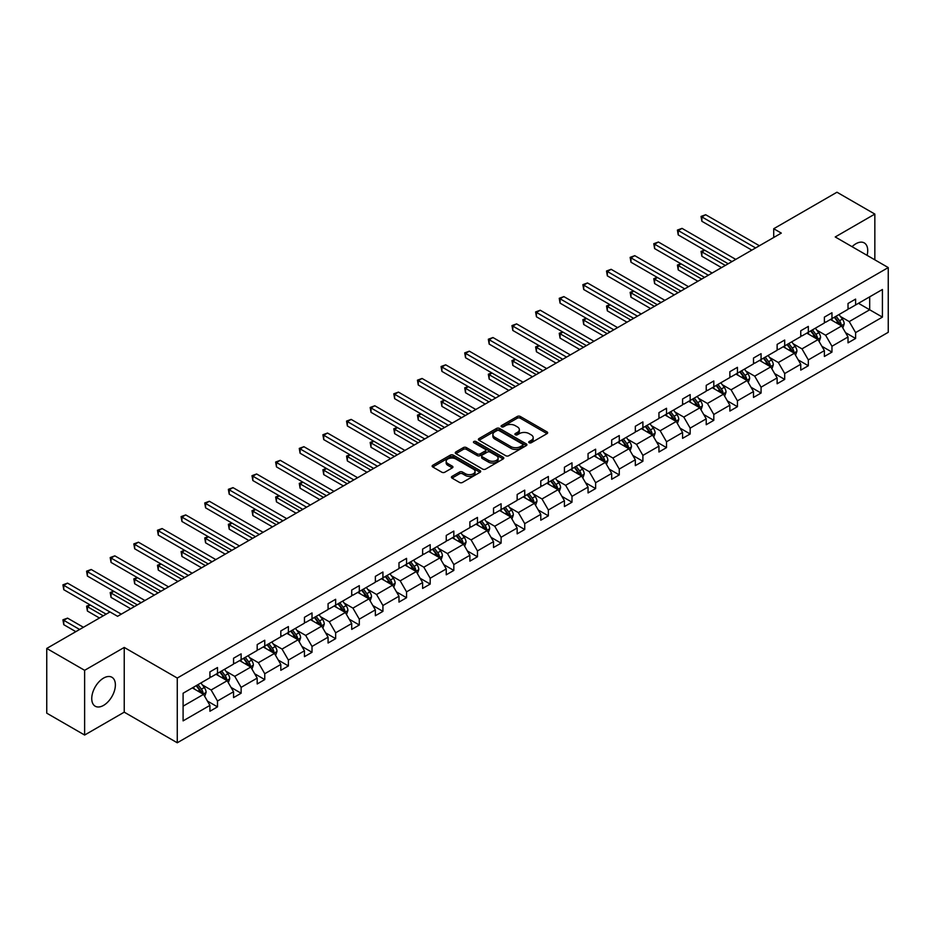 <?xml version="1.0" encoding="UTF-8"?>
<svg xmlns="http://www.w3.org/2000/svg" width="935" height="935" viewBox="0 0 935 935"><rect width="100%" height="100%" fill="white"/><g stroke="black" fill="none" stroke-linecap="round" stroke-linejoin="round"><path stroke-width="1.4" d="M529.163 442.746A1.473 0.853 0 0 0 531.244 442.746L547.045 433.63A2.104 1.216 0 0 0 547.665 432.765A2.104 1.216 0 0 0 547.045 431.912L520.281 416.461A2.104 1.216 0 0 0 517.3 416.461L501.511 425.577A1.473 0.853 0 0 0 501.078 426.185A1.473 0.853 0 0 0 501.511 426.781A1.473 0.853 0 0 0 503.591 426.781L505.636 425.6A6.732 3.88 0 0 1 515.15 425.6L517.382 426.886A6.732 3.88 0 0 1 519.346 429.632A6.732 3.88 0 0 1 517.382 432.379L515.337 433.559A1.473 0.853 0 0 0 514.904 434.167A1.473 0.853 0 0 0 515.337 434.763A1.473 0.853 0 0 0 517.417 434.763L519.463 433.583A6.732 3.88 0 0 1 528.976 433.583L531.209 434.868A6.732 3.88 0 0 1 533.184 437.615A6.732 3.88 0 0 1 531.209 440.362L529.163 441.554A1.473 0.853 0 0 0 528.731 442.15A1.473 0.853 0 0 0 529.163 442.746L529.163 441.554M103.563 705.387A16.713 9.654 120 0 0 114.479 690.661A16.713 9.654 120 0 0 111.919 677.267A16.713 9.654 120 0 0 103.563 678.097A16.713 9.654 120 0 0 92.647 692.823A16.713 9.654 120 0 0 95.206 706.217A16.713 9.654 120 0 0 103.563 705.387M867.084 255.348A16.713 9.654 120 0 0 864.256 242.913A16.713 9.654 120 0 0 855.911 243.743A16.713 9.654 120 0 0 852.077 246.688M452.026 476.382A2.104 1.216 0 0 0 451.406 477.247A2.104 1.216 0 0 0 452.026 478.101L459.529 482.437A2.104 1.216 0 0 0 462.509 482.437L480.052 472.304A2.104 1.216 0 0 0 480.672 471.45A2.104 1.216 0 0 0 480.052 470.585L453.288 455.135A2.104 1.216 0 0 0 450.308 455.135L432.765 465.268A2.104 1.216 0 0 0 432.145 466.121A2.104 1.216 0 0 0 432.765 466.986L441.834 472.222A2.104 1.216 0 0 0 444.815 472.222L452.318 467.886A2.104 1.216 0 0 0 452.937 467.021A2.104 1.216 0 0 0 452.318 466.168L447.818 463.573A5.622 3.249 0 0 1 446.17 461.271A5.622 3.249 0 0 1 449.653 458.267A5.622 3.249 0 0 1 455.777 458.98L473.402 469.148A5.622 3.249 0 0 1 475.05 471.45A5.622 3.249 0 0 1 471.579 474.442A5.622 3.249 0 0 1 465.443 473.741L462.509 472.046A2.104 1.216 0 0 0 459.529 472.046L452.026 476.382L452.026 478.101M124.238 647.441L84.629 670.313L46.75 648.446L46.75 713.171L84.629 735.039L124.238 712.166L177.264 742.776L177.264 678.05L124.238 647.441L124.238 712.166M874.844 259.837L874.844 214.08L835.224 236.964L888.25 267.574L177.264 678.05M874.844 214.08L836.965 192.224L773.712 228.736L773.712 237.478M46.75 648.446L110.003 611.934L117.576 616.305L781.298 233.107L773.712 228.736M505.777 455.731A2.104 1.216 0 0 0 508.757 455.731L526.3 445.609A2.104 1.216 0 0 0 526.919 444.744A2.104 1.216 0 0 0 526.3 443.891L499.535 428.429A2.104 1.216 0 0 0 496.555 428.429L479.012 438.562A2.104 1.216 0 0 0 478.393 439.427A2.104 1.216 0 0 0 479.012 440.28L505.777 455.731M474.466 443.073A1.473 0.853 0 0 1 475.962 443.272L475.962 441.53L503.182 457.238A2.104 1.216 0 0 1 503.79 458.092A2.104 1.216 0 0 1 503.182 458.956L485.627 469.089A2.104 1.216 0 0 1 482.659 469.089L455.894 453.627L455.894 451.921A2.104 1.216 0 0 0 455.275 452.774A2.104 1.216 0 0 0 455.894 453.627M455.894 451.921L463.398 447.584A2.104 1.216 0 0 1 466.378 447.584L477.224 453.849A2.104 1.216 0 0 0 480.204 453.849L485.183 450.974A2.104 1.216 0 0 0 485.803 450.109A2.104 1.216 0 0 0 485.183 449.256L473.881 442.734A1.473 0.853 0 0 1 473.449 442.126A1.473 0.853 0 0 1 474.361 441.343A1.473 0.853 0 0 1 475.962 441.53M84.629 670.313L84.629 735.039M183.096 693.232L209.919 677.746L209.919 671.891L217.493 667.52L217.493 673.375L233.551 664.107L233.551 658.24L241.125 653.869L241.125 659.736L257.183 650.456L257.183 644.601L264.757 640.23L264.757 646.085L280.816 636.817L280.816 630.95L288.389 626.579L288.389 632.446L304.448 623.166L304.448 617.31L312.021 612.939L312.021 618.795L328.08 609.526L328.08 603.659L335.653 599.288L335.653 605.155L351.712 595.875L351.712 590.02L359.297 585.649L359.297 591.504L375.356 582.236L375.356 576.369L382.929 571.998L382.929 577.865L398.988 568.585L398.988 562.73L406.561 558.359L406.561 564.214L422.62 554.946L422.62 549.079L430.193 544.708L430.193 550.575L446.252 541.295L446.252 535.439L453.826 531.068L453.826 536.924L469.884 527.656L469.884 521.8L477.458 517.417L477.458 523.284L493.516 514.005L493.516 508.149L501.09 503.778L501.09 509.633L517.149 500.365L517.149 494.51L524.734 490.127L524.734 495.994L540.792 486.726L540.792 480.859L548.366 476.488L548.366 482.343L564.424 473.075L564.424 467.219L571.998 462.837L571.998 468.704L588.057 459.436L588.057 453.568L595.63 449.197L595.63 455.053L611.689 445.785L611.689 439.929L619.262 435.558L619.262 441.413L635.321 432.145L635.321 426.278L642.894 421.907L642.894 427.762L658.953 418.494L658.953 412.639L666.526 408.268L666.526 414.123L682.585 404.855L682.585 398.988L690.17 394.617L690.17 400.484L706.229 391.204L706.229 385.349L713.802 380.977L713.802 386.833L729.861 377.565L729.861 371.698L737.435 367.326L737.435 373.194L753.493 363.914L753.493 358.058L761.067 353.687L761.067 359.543L777.125 350.274L777.125 344.407L784.699 340.036L784.699 345.903L800.757 336.623L800.757 330.768L808.331 326.397L808.331 332.252L824.389 322.984L824.389 317.117L831.963 312.746L831.963 318.613L848.022 309.333L848.022 303.478L855.607 299.106L855.607 304.962L882.418 289.488L882.418 317.117L855.607 332.603L855.607 338.47L848.022 342.841L848.022 336.974L831.963 346.254L831.963 352.109L824.389 356.48L824.389 350.625L808.331 359.893L808.331 365.749L800.757 370.131L800.757 364.264L784.699 373.544L784.699 379.4L777.125 383.771L777.125 377.915L761.067 387.183L761.067 393.039L753.493 397.422L753.493 391.555L737.435 400.823L737.435 406.69L729.861 411.061L729.861 405.206L713.802 414.474L713.802 420.329L706.229 424.712L706.229 418.845L690.17 428.113L690.17 433.98L682.585 438.351L682.585 432.496L666.526 441.764L666.526 447.62L658.953 452.002L658.953 446.135L642.894 455.403L642.894 461.271L635.321 465.642L635.321 459.786L619.262 469.054L619.262 474.91L611.689 479.281L611.689 473.426L595.63 482.694L595.63 488.561L588.057 492.932L588.057 487.077L571.998 496.345L571.998 502.2L564.424 506.571L564.424 500.716L548.366 509.984L548.366 515.851L540.792 520.222L540.792 514.355L524.734 523.635L524.734 529.49L517.149 533.862L517.149 528.006L501.09 537.274L501.09 543.142L493.516 547.513L493.516 541.645L477.458 550.925L477.458 556.781L469.884 561.152L469.884 555.297L453.826 564.565L453.826 570.432L446.252 574.803L446.252 568.936L430.193 578.216L430.193 584.071L422.62 588.442L422.62 582.587L406.561 591.855L406.561 597.722L398.988 602.093L398.988 596.226L382.929 605.506L382.929 611.361L375.356 615.733L375.356 609.877L359.297 619.145L359.297 625.001L351.712 629.384L351.712 623.516L335.653 632.796L335.653 638.652L328.08 643.023L328.08 637.167L312.021 646.436L312.021 652.291L304.448 656.674L304.448 650.807L288.389 660.075L288.389 665.942L280.816 670.313L280.816 664.458L264.757 673.726L264.757 679.581L257.183 683.964L257.183 678.097L241.125 687.365L241.125 693.232L233.551 697.603L233.551 691.748L217.493 701.016L217.493 706.872L209.919 711.254L209.919 705.387L183.096 720.873L183.096 693.232M177.264 742.776L888.25 332.299L888.25 267.574M215.973 674.252L227.182 680.727L211.123 689.995L202.357 684.934M211.123 689.995L217.493 701.016M227.182 680.727L233.551 691.748M209.919 676.344L211.123 677.045L217.493 673.375M239.605 660.601L250.814 667.076L234.755 676.344L225.99 671.283M234.755 676.344L241.125 687.365M250.814 667.076L257.183 678.097M233.551 662.705L234.755 663.406L241.125 659.736M263.238 646.962L274.458 653.436L258.399 662.705L249.622 657.644M258.399 662.705L264.757 673.726M274.458 653.436L280.816 664.458M257.183 649.065L258.399 649.755L264.757 646.085M286.87 633.311L298.09 639.785L282.031 649.065L273.254 643.993M282.031 649.065L288.389 660.075M298.09 639.785L304.448 650.807M280.816 635.414L282.031 636.116L288.389 632.446M310.514 619.671L321.722 626.146L305.663 635.414L296.898 630.354M305.663 635.414L312.021 646.436M321.722 626.146L328.08 637.167M304.448 621.775L305.663 622.465L312.021 618.795M334.146 606.02L345.354 612.495L329.295 621.775L320.53 616.703M329.295 621.775L335.653 632.796M345.354 612.495L351.712 623.516M328.08 608.124L329.295 608.825L335.653 605.155M357.778 592.381L368.986 598.856L352.927 608.124L344.162 603.063M352.927 608.124L359.297 619.145M368.986 598.856L375.356 609.877M351.712 594.485L352.927 595.174L359.297 591.504M381.41 578.742L392.618 585.205L376.56 594.485L367.794 589.412M376.56 594.485L382.929 605.506M392.618 585.205L398.988 596.226M375.356 580.834L376.56 581.535L382.929 577.865M405.042 565.091L416.25 571.566L400.192 580.834L391.426 575.773M400.192 580.834L406.561 591.855M416.25 571.566L422.62 582.587M398.988 567.194L400.192 567.896L406.561 564.214M428.674 551.451L439.894 557.914L423.835 567.194L415.058 562.134M423.835 567.194L430.193 578.216M439.894 557.914L446.252 568.936M422.62 553.543L423.835 554.245L430.193 550.575M452.306 537.8L463.526 544.275L447.468 553.543L438.69 548.483M447.468 553.543L453.826 564.565M463.526 544.275L469.884 555.297M446.252 539.904L447.468 540.605L453.826 536.924M475.95 524.161L487.158 530.624L471.1 539.904L462.334 534.843M471.1 539.904L477.458 550.925M487.158 530.624L493.516 541.645M469.884 526.253L471.1 526.954L477.458 523.284M499.582 510.51L510.791 516.985L494.732 526.253L485.966 521.192M494.732 526.253L501.09 537.274M510.791 516.985L517.149 528.006M493.516 512.614L494.732 513.315L501.09 509.633M523.214 496.871L534.423 503.334L518.364 512.614L509.598 507.553M518.364 512.614L524.734 523.635M534.423 503.334L540.792 514.355M517.149 498.963L518.364 499.664L524.734 495.994M546.846 483.22L558.055 489.695L541.996 498.963L533.231 493.902M541.996 498.963L548.366 509.984M558.055 489.695L564.424 500.716M540.792 485.323L541.996 486.025L548.366 482.343M570.479 469.58L581.687 476.055L565.628 485.323L556.863 480.263M565.628 485.323L571.998 496.345M581.687 476.055L588.057 487.077M564.424 471.672L565.628 472.374L571.998 468.704M594.111 455.929L605.331 462.404L589.272 471.672L580.495 466.612M589.272 471.672L595.63 482.694M605.331 462.404L611.689 473.426M588.057 458.033L589.272 458.734L595.63 455.053M617.754 442.29L628.963 448.765L612.904 458.033L604.127 452.972M612.904 458.033L619.262 469.054M628.963 448.765L635.321 459.786M611.689 444.382L612.904 445.083L619.262 441.413M641.387 428.639L652.595 435.114L636.536 444.382L627.771 439.321M636.536 444.382L642.894 455.403M652.595 435.114L658.953 446.135M635.321 430.743L636.536 431.444L642.894 427.762M665.019 415L676.227 421.475L660.168 430.743L651.403 425.682M660.168 430.743L666.526 441.764M676.227 421.475L682.585 432.496M658.953 417.092L660.168 417.793L666.526 414.123M688.651 401.349L699.859 407.824L683.801 417.092L675.035 412.031M683.801 417.092L690.17 428.113M699.859 407.824L706.229 418.845M682.585 403.452L683.801 404.154L690.17 400.484M712.283 387.709L723.491 394.184L707.433 403.452L698.667 398.392M707.433 403.452L713.802 414.474M723.491 394.184L729.861 405.206M706.229 389.801L707.433 390.503L713.802 386.833M735.915 374.058L747.123 380.533L731.065 389.813L722.299 384.741M731.065 389.813L737.435 400.823M747.123 380.533L753.493 391.555M729.861 376.162L731.065 376.863L737.435 373.194M759.547 360.419L770.767 366.894L754.709 376.162L745.931 371.101M754.709 376.162L761.067 387.183M770.767 366.894L777.125 377.915M753.493 362.523L754.709 363.212L761.067 359.543M783.191 346.768L794.399 353.243L778.341 362.523L769.563 357.45M778.341 362.523L784.699 373.544M794.399 353.243L800.757 364.264M777.125 348.872L778.341 349.573L784.699 345.903M806.823 333.129L818.031 339.604L801.973 348.872L793.207 343.811M801.973 348.872L808.331 359.893M818.031 339.604L824.389 350.625M800.757 335.233L801.973 335.922L808.331 332.252M830.455 319.49L841.664 325.953L825.605 335.233L816.839 330.16M825.605 335.233L831.963 346.254M841.664 325.953L848.022 336.974M824.389 321.582L825.605 322.283L831.963 318.613M858.482 303.302L869.69 309.777L849.237 321.582L840.471 316.521M849.237 321.582L855.607 332.603M882.418 317.117L869.69 309.777L869.69 296.827L882.418 289.488M848.022 307.942L849.237 308.643L855.607 304.962M183.096 706.17L203.549 694.366L192.341 687.891M203.549 694.366L209.919 705.387M845.532 332.65L855.607 338.47M821.888 346.289L831.963 352.109M798.256 359.94L808.331 365.749M774.624 373.579L784.699 379.4M750.992 387.23L761.067 393.039M727.36 400.87L737.435 406.69M703.728 414.521L713.802 420.329M680.096 428.16L690.17 433.98M656.452 441.811L666.526 447.62M632.82 455.45L642.894 461.271M609.188 469.101L619.262 474.91M585.555 482.74L595.63 488.561M561.923 496.392L571.998 502.2M538.291 510.031L548.366 515.851M514.659 523.682L524.734 529.49M491.015 537.321L501.09 543.142M467.383 550.96L477.458 556.781M443.751 564.611L453.826 570.432M420.119 578.251L430.193 584.071M396.487 591.902L406.561 597.722M372.855 605.541L382.929 611.361M349.223 619.192L359.297 625.001M325.579 632.831L335.653 638.652M301.947 646.482L312.021 652.291M278.314 660.122L288.389 665.942M254.682 673.773L264.757 679.581M231.05 687.412L241.125 693.232M207.418 701.063L217.493 706.872M529.748 442.956L531.209 442.115A6.732 3.88 0 0 0 533.184 439.368L533.184 437.615M519.346 429.632L519.346 431.386A6.732 3.88 0 0 1 517.382 434.132L515.921 434.974M547.022 433.641L520.281 418.202A2.104 1.216 0 0 0 517.3 418.202L502.095 426.991M526.276 445.621L499.535 430.182A2.104 1.216 0 0 0 496.555 430.182L479.047 440.303M522.583 445.352A1.473 0.853 0 0 0 523.016 444.744A1.473 0.853 0 0 0 522.583 444.148L499.091 430.579A1.473 0.853 0 0 0 497.011 430.579L494.849 431.83A6.732 3.88 0 0 0 492.885 434.576A6.732 3.88 0 0 0 494.849 437.323L510.907 446.591A6.732 3.88 0 0 0 520.433 446.591L522.583 445.352L522.583 447.094A1.473 0.853 0 0 0 523.016 446.498L523.016 444.744M492.885 434.576L492.885 436.318A6.732 3.88 0 0 0 494.849 439.064L494.849 437.323M522.583 447.094L520.433 448.344A6.732 3.88 0 0 1 510.907 448.344L494.849 439.064M455.918 453.65L463.398 449.326L463.398 447.584M485.803 450.109L485.803 451.862A2.104 1.216 0 0 1 485.183 452.715L480.204 455.59A2.104 1.216 0 0 1 477.224 455.59L466.378 449.326A2.104 1.216 0 0 0 463.398 449.326M475.962 443.272L503.147 458.968M488.491 460.347A5.622 3.249 0 0 0 494.627 461.048A5.622 3.249 0 0 0 498.098 458.057A5.622 3.249 0 0 0 496.45 455.754L490.244 452.178A2.104 1.216 0 0 0 487.264 452.178L482.285 455.053A2.104 1.216 0 0 0 481.665 455.906A2.104 1.216 0 0 0 482.285 456.771L488.491 460.347L488.491 462.1A5.622 3.249 0 0 0 494.627 462.802A5.622 3.249 0 0 0 498.098 459.798L498.098 458.057M481.665 455.906L481.665 457.659A2.104 1.216 0 0 0 482.285 458.512L482.285 456.771M488.491 462.1L482.285 458.512M475.05 471.45L475.05 473.192A5.622 3.249 0 0 1 471.579 476.195A5.622 3.249 0 0 1 465.443 475.494L462.509 473.8A2.104 1.216 0 0 0 459.529 473.8L452.049 478.112M446.17 461.271L446.17 463.024A5.622 3.249 0 0 0 447.818 465.314L447.818 463.573M452.318 466.168L452.318 467.886L447.818 465.314M480.029 472.327L453.288 456.888A2.104 1.216 0 0 0 450.308 456.888L432.788 466.997L432.765 465.268M842.821 327.951L844.212 323.931A5.68 3.272 -120 0 0 842.4 319.092L838.999 314.557M832.898 320.892L831.425 318.928M704.756 250.241L701.881 251.901L701.881 256.272L721.528 267.62M840.822 325.474L841.138 324.164A5.68 3.272 -120 0 0 839.513 320.752L836.112 316.217M834.698 317.035L838.438 322.037A2.887 1.671 60 0 1 838.964 322.914L841.138 324.164M834.301 317.269L837.702 321.804A5.68 3.272 60 0 1 839.116 324.48M701.881 256.272L701.04 251.422L725.315 265.435M701.04 251.422L704.417 250.042M755.609 247.939L701.881 216.908L705.668 214.723L759.395 245.753M751.822 250.124L701.881 221.279L701.881 216.908L701.04 216.429L705.668 214.723M701.881 221.279L701.04 216.429M819.177 341.591L820.579 337.57A5.68 3.272 -120 0 0 818.768 332.731L815.367 328.197M809.266 334.543L807.782 332.568M681.124 263.88L678.237 265.54L678.237 269.911L697.896 281.26M817.19 339.113L817.506 337.815A5.68 3.272 -120 0 0 815.881 334.403L812.48 329.856M811.066 330.674L814.806 335.677A2.887 1.671 60 0 1 815.332 336.553L817.506 337.815M810.668 330.908L814.069 335.443A5.68 3.272 60 0 1 815.484 338.131M678.237 269.911L677.408 265.061L701.682 279.074M677.408 265.061L680.785 263.693M795.545 355.242L796.936 351.221A5.68 3.272 -120 0 0 795.124 346.382L791.723 341.836M785.622 348.182L784.149 346.219M657.492 277.531L654.605 279.191L654.605 283.562L674.252 294.911M793.558 352.764L793.873 351.455A5.68 3.272 -120 0 0 792.249 348.042L788.848 343.507M787.422 344.325L791.174 349.316A2.887 1.671 60 0 1 791.7 350.204L793.873 351.455M787.036 344.548L790.437 349.094A5.68 3.272 60 0 1 791.851 351.77M654.605 283.562L653.775 278.712L678.05 292.713M653.775 278.712L657.153 277.333M731.976 261.578L678.237 230.559L682.024 228.374L735.763 259.392M728.19 263.764L678.237 234.93L678.237 230.559L677.408 230.08L682.024 228.374M678.237 234.93L677.408 230.08M708.344 275.229L654.605 244.199L658.392 242.013L712.131 273.043M704.558 277.415L654.605 248.57L654.605 244.199L653.775 243.719L658.392 242.013M654.605 248.57L653.775 243.719M771.913 368.881L773.303 364.86A5.68 3.272 -120 0 0 771.492 360.022L768.091 355.487M761.99 361.833L760.517 359.858M633.848 291.171L630.973 292.83L630.973 297.201L650.62 308.55M769.926 366.403L770.241 365.106A5.68 3.272 -120 0 0 768.617 361.693L765.216 357.147M763.79 357.965L767.542 362.967A2.887 1.671 60 0 1 768.067 363.844L770.241 365.106M763.392 358.199L766.793 362.733A5.68 3.272 60 0 1 768.219 365.421M630.973 297.201L630.143 292.351L654.406 306.364M630.143 292.351L633.521 290.984M684.712 288.868L630.973 257.85L634.76 255.664L688.499 286.683M680.925 291.054L630.973 262.221L630.973 257.85L630.143 257.359L634.76 255.664M630.973 262.221L630.143 257.359M748.28 382.532L749.671 378.511A5.68 3.272 -120 0 0 747.86 373.673L744.459 369.126M738.358 375.473L736.885 373.509M610.216 304.81L607.341 306.481L607.341 310.852L626.988 322.201M746.294 380.054L746.609 378.745A5.68 3.272 -120 0 0 744.985 375.332L741.584 370.798M740.158 371.616L743.898 376.606A2.887 1.671 60 0 1 744.424 377.495L746.609 378.745M739.76 371.838L743.161 376.384A5.68 3.272 60 0 1 744.576 379.061M607.341 310.852L606.511 306.002L630.774 320.004M606.511 306.002L609.889 304.623M661.08 302.519L607.341 271.489L611.128 269.303L664.867 300.334M657.293 304.705L607.341 275.86L607.341 271.489L606.511 271.01L611.128 269.303M607.341 275.86L606.511 271.01M724.648 396.171L726.039 392.151A5.68 3.272 -120 0 0 724.228 387.312L720.827 382.777M714.726 389.124L713.253 387.148M586.584 318.461L583.709 320.121L583.709 324.492L603.356 335.84M722.662 393.693L722.977 392.396A5.68 3.272 -120 0 0 721.353 388.983L717.951 384.437M716.526 385.255L720.266 390.257A2.887 1.671 60 0 1 720.792 391.134L722.977 392.396M716.128 385.489L719.529 390.024A5.68 3.272 60 0 1 720.943 392.712M583.709 324.492L582.879 319.641L607.142 333.655M582.879 319.641L586.257 318.274M637.448 316.159L583.709 285.14L587.496 282.954L641.235 313.973M633.661 318.344L583.709 289.511L583.709 285.14L582.879 284.649L587.496 282.954M583.709 289.511L582.879 284.649M701.016 409.822L702.407 405.802A5.68 3.272 -120 0 0 700.596 400.963L697.194 396.417M691.094 402.763L689.621 400.799M562.952 332.1L560.077 333.772L560.077 338.143L579.723 349.48M699.018 407.344L699.345 406.035A5.68 3.272 -120 0 0 697.72 402.623L694.319 398.088M692.893 398.906L696.633 403.897A2.887 1.671 60 0 1 697.159 404.785L699.345 406.035M692.496 399.128L695.897 403.675A5.68 3.272 60 0 1 697.311 406.351M560.077 338.143L559.235 333.281L583.51 347.294M559.235 333.281L562.625 331.913M613.804 329.81L560.077 298.779L563.863 296.594L617.603 327.612M610.017 331.995L560.077 303.15L560.077 298.779L559.235 298.3L563.863 296.594M560.077 303.15L559.235 298.3M677.384 423.462L678.775 419.441A5.68 3.272 -120 0 0 676.963 414.602L673.562 410.068M667.461 416.402L665.989 414.439M539.32 345.751L536.445 347.411L536.445 351.782L556.091 363.131M675.386 420.984L675.701 419.686A5.68 3.272 -120 0 0 674.077 416.274L670.676 411.727M669.261 412.545L673.001 417.548A2.887 1.671 60 0 1 673.527 418.424L675.701 419.686M668.864 412.779L672.265 417.314A5.68 3.272 60 0 1 673.679 420.002M536.445 351.782L535.603 346.932L559.878 360.945M535.603 346.932L538.981 345.553M590.172 343.449L536.445 312.43L540.231 310.233L593.959 341.263M586.385 345.634L536.445 316.801L536.445 312.43L535.603 311.939L540.231 310.233M536.445 316.801L535.603 311.939M653.74 437.113L655.143 433.08A5.68 3.272 -120 0 0 653.331 428.253L649.93 423.707M643.829 430.053L642.345 428.09M515.688 359.391L512.801 361.062L512.801 365.433L532.459 376.77M651.753 434.635L652.069 433.326A5.68 3.272 -120 0 0 650.444 429.913L647.043 425.378M645.629 426.196L649.369 431.187A2.887 1.671 60 0 1 649.895 432.075L652.069 433.326M645.232 426.418L648.633 430.965A5.68 3.272 60 0 1 650.047 433.641M512.801 365.433L511.971 360.571L536.246 374.584M511.971 360.571L515.349 359.204M566.54 357.1L512.801 326.07L516.587 323.884L570.327 354.903M562.753 359.285L512.801 330.441L512.801 326.07L511.971 325.59L516.587 323.884M512.801 330.441L511.971 325.59M630.108 450.752L631.499 446.731A5.68 3.272 -120 0 0 629.687 441.893L626.286 437.358M620.185 443.693L618.713 441.729M492.055 373.042L489.169 374.701L489.169 379.072L508.815 390.421M628.121 448.274L628.437 446.977A5.68 3.272 -120 0 0 626.812 443.552L623.411 439.018M621.985 439.836L625.737 444.838A2.887 1.671 60 0 1 626.263 445.714L628.437 446.977M621.6 440.069L625.001 444.604A5.68 3.272 60 0 1 626.415 447.292M489.169 379.072L488.339 374.222L512.614 388.235M488.339 374.222L491.716 372.843M606.476 464.403L607.867 460.371A5.68 3.272 -120 0 0 606.055 455.544L602.654 450.997M596.553 457.344L595.081 455.368M468.412 386.681L465.536 388.352L465.536 392.723L485.183 404.06M604.489 461.925L604.805 460.616A5.68 3.272 -120 0 0 603.18 457.203L599.779 452.657M598.353 453.487L602.105 458.477A2.887 1.671 60 0 1 602.631 459.354L604.805 460.616M597.956 453.709L601.357 458.255A5.68 3.272 60 0 1 602.783 460.932M465.536 392.723L464.707 387.861L488.97 401.875M464.707 387.861L468.084 386.494M582.844 478.042L584.235 474.022A5.68 3.272 -120 0 0 582.423 469.183L579.022 464.648M572.921 470.983L571.449 469.019M444.779 400.332L441.904 401.992L441.904 406.363L461.551 417.711M580.857 475.564L581.173 474.267A5.68 3.272 -120 0 0 579.548 470.843L576.147 466.308M574.721 467.126L578.461 472.128A2.887 1.671 60 0 1 578.987 473.005L581.173 474.267M574.324 467.36L577.725 471.894A5.68 3.272 60 0 1 579.139 474.583M441.904 406.363L441.075 401.512L465.338 415.526M441.075 401.512L444.452 400.133M559.212 491.693L560.603 487.661A5.68 3.272 -120 0 0 558.791 482.834L555.39 478.288M549.289 484.634L547.817 482.659M421.147 413.971L418.272 415.631L418.272 420.014L437.919 431.351M557.225 489.215L557.54 487.906A5.68 3.272 -120 0 0 555.916 484.494L552.515 479.947M551.089 480.777L554.829 485.768A2.887 1.671 60 0 1 555.355 486.644L557.54 487.906M550.692 480.999L554.093 485.546A5.68 3.272 60 0 1 555.507 488.222M418.272 420.014L417.442 415.152L441.706 429.165M417.442 415.152L420.82 413.784M535.58 505.332L536.971 501.312A5.68 3.272 -120 0 0 535.159 496.473L531.758 491.939M525.657 498.273L524.184 496.31M397.515 427.622L394.64 429.282L394.64 433.653L414.287 445.002M533.581 502.855L533.908 501.557A5.68 3.272 -120 0 0 532.284 498.133L528.883 493.598M527.457 494.416L531.197 499.419A2.887 1.671 60 0 1 531.723 500.295L533.908 501.557M527.059 494.65L530.461 499.185A5.68 3.272 60 0 1 531.875 501.873M394.64 433.653L393.799 428.803L418.074 442.816M393.799 428.803L397.188 427.424M511.948 518.983L513.338 514.951A5.68 3.272 -120 0 0 511.527 510.124L508.126 505.578M502.025 511.924L500.552 509.949M373.883 441.262L371.008 442.921L371.008 447.304L390.655 458.641M509.949 516.506L510.265 515.197A5.68 3.272 -120 0 0 508.64 511.784L505.239 507.237M503.825 508.067L507.565 513.058A2.887 1.671 60 0 1 508.091 513.934L510.265 515.197M503.427 508.289L506.828 512.836A5.68 3.272 60 0 1 508.243 515.512M371.008 447.304L370.167 442.442L394.441 456.455M370.167 442.442L373.544 441.075M488.304 532.623L489.706 528.602A5.68 3.272 -120 0 0 487.895 523.764L484.494 519.229M478.393 525.563L476.908 523.6M350.251 454.913L347.364 456.572L347.364 460.943L367.023 472.292M486.317 530.145L486.632 528.848A5.68 3.272 -120 0 0 485.008 525.423L481.607 520.889M480.193 521.707L483.933 526.709A2.887 1.671 60 0 1 484.459 527.585L486.632 528.848M479.795 521.94L483.196 526.475A5.68 3.272 60 0 1 484.61 529.163M347.364 460.943L346.534 456.093L370.809 470.106M346.534 456.093L349.912 454.714M464.672 546.274L466.062 542.242A5.68 3.272 -120 0 0 464.251 537.415L460.85 532.868M454.749 539.215L453.276 537.239M326.619 468.552L323.732 470.212L323.732 474.594L343.379 485.931M462.685 543.796L463 542.487A5.68 3.272 -120 0 0 461.376 539.074L457.975 534.528M456.549 535.358L460.3 540.348A2.887 1.671 60 0 1 460.826 541.225L463 542.487M456.163 535.58L459.564 540.126A5.68 3.272 60 0 1 460.978 542.803M323.732 474.594L322.902 469.732L347.177 483.746M322.902 469.732L326.28 468.365M441.039 559.913L442.43 555.893A5.68 3.272 -120 0 0 440.619 551.054L437.218 546.519M431.117 552.854L429.644 550.89M302.975 482.203L300.1 483.862L300.1 488.234L319.747 499.582M439.053 557.435L439.368 556.126A5.68 3.272 -120 0 0 437.744 552.714L434.343 548.179M432.917 548.997L436.668 553.999A2.887 1.671 60 0 1 437.194 554.876L439.368 556.126M432.519 549.231L435.92 553.765A5.68 3.272 60 0 1 437.335 556.442M300.1 488.234L299.27 483.383L323.533 497.397M299.27 483.383L302.648 482.004M417.407 573.564L418.798 569.532A5.68 3.272 -120 0 0 416.987 564.705L413.586 560.159M407.485 566.505L406.012 564.53M279.343 495.842L276.468 497.502L276.468 501.885L296.115 513.221M415.421 571.075L415.736 569.777A5.68 3.272 -120 0 0 414.111 566.365L410.71 561.818M409.285 562.648L413.025 567.639A2.887 1.671 60 0 1 413.55 568.515L415.736 569.777M408.887 562.87L412.288 567.416A5.68 3.272 60 0 1 413.702 570.093M276.468 501.885L275.638 497.023L299.901 511.036M275.638 497.023L279.016 495.655M542.908 370.739L489.169 339.721L492.955 337.523L546.694 368.554M539.121 372.925L489.169 344.092L489.169 339.721L488.339 339.23L492.955 337.523M489.169 344.092L488.339 339.23M519.276 384.378L465.536 353.36L469.323 351.174L523.062 382.193M515.489 386.576L465.536 357.731L465.536 353.36L464.707 352.881L469.323 351.174M465.536 357.731L464.707 352.881M495.643 398.029L441.904 366.999L445.691 364.814L499.43 395.844M491.857 400.215L441.904 371.382L441.904 366.999L441.075 366.52L445.691 364.814M441.904 371.382L441.075 366.52M472.011 411.669L418.272 380.65L422.059 378.465L475.798 409.483M468.225 413.866L418.272 385.021L418.272 380.65L417.442 380.171L422.059 378.465M418.272 385.021L417.442 380.171M448.368 425.32L394.64 394.289L398.427 392.104L452.166 423.134M444.581 427.505L394.64 398.672L394.64 394.289L393.799 393.81L398.427 392.104M394.64 398.672L393.799 393.81M424.735 438.959L371.008 407.94L374.795 405.755L428.522 436.774M420.949 441.145L371.008 412.312L371.008 407.94L370.167 407.461L374.795 405.755M371.008 412.312L370.167 407.461M401.103 452.61L347.364 421.58L351.151 419.394L404.89 450.425M397.317 454.796L347.364 425.963L347.364 421.58L346.534 421.101L351.151 419.394M347.364 425.963L346.534 421.101M377.471 466.249L323.732 435.231L327.519 433.045L381.258 464.064M373.684 468.435L323.732 439.602L323.732 435.231L322.902 434.752L327.519 433.045M323.732 439.602L322.902 434.752M353.839 479.9L300.1 448.87L303.887 446.685L357.626 477.715M350.052 482.086L300.1 453.241L300.1 448.87L299.27 448.391L303.887 446.685M300.1 453.241L299.27 448.391M330.207 493.54L276.468 462.521L280.255 460.336L333.994 491.354M326.42 495.725L276.468 466.892L276.468 462.521L275.638 462.042L280.255 460.336M276.468 466.892L275.638 462.042M393.775 587.203L395.166 583.183A5.68 3.272 -120 0 0 393.354 578.344L389.953 573.809M383.853 580.144L382.38 578.181M255.711 509.493L252.836 511.153L252.836 515.524L272.482 526.872M391.788 584.726L392.104 583.417A5.68 3.272 -120 0 0 390.479 580.004L387.078 575.469M385.652 576.287L389.392 581.289A2.887 1.671 60 0 1 389.918 582.166L392.104 583.417M385.255 576.521L388.656 581.056A5.68 3.272 60 0 1 390.07 583.732M252.836 515.524L252.006 510.674L276.269 524.687M252.006 510.674L255.384 509.294M306.575 507.191L252.836 476.16L256.622 473.975L310.362 505.005M302.788 509.376L252.836 480.532L252.836 476.16L252.006 475.681L256.622 473.975M252.836 480.532L252.006 475.681M370.143 600.843L371.534 596.822A5.68 3.272 -120 0 0 369.722 591.995L366.321 587.449M360.22 593.795L358.748 591.82M232.079 523.133L229.204 524.792L229.204 529.163L248.85 540.512M368.145 598.365L368.472 597.068A5.68 3.272 -120 0 0 366.847 593.655L363.446 589.108M362.02 589.927L365.76 594.929A2.887 1.671 60 0 1 366.286 595.805L368.472 597.068M361.623 590.16L365.024 594.707A5.68 3.272 60 0 1 366.438 597.383M229.204 529.163L228.362 524.313L252.637 538.326M228.362 524.313L231.751 522.945M282.931 520.83L229.204 489.811L232.99 487.626L286.729 518.644M279.144 523.016L229.204 494.183L229.204 489.811L228.362 489.332L232.99 487.626M229.204 494.183L228.362 489.332M346.511 614.494L347.902 610.473A5.68 3.272 -120 0 0 346.09 605.635L342.689 601.088M336.588 607.434L335.116 605.471M208.447 536.784L205.571 538.443L205.571 542.814L225.218 554.163M344.512 612.016L344.828 610.707A5.68 3.272 -120 0 0 343.203 607.294L339.802 602.759M338.388 603.578L342.128 608.568A2.887 1.671 60 0 1 342.654 609.456L344.828 610.707M337.991 603.8L341.392 608.346A5.68 3.272 60 0 1 342.806 611.022M205.571 542.814L204.73 537.964L229.005 551.966M204.73 537.964L208.108 536.585M259.299 534.481L205.571 503.451L209.358 501.265L263.086 532.295M255.512 536.667L205.571 507.822L205.571 503.451L204.73 502.972L209.358 501.265M205.571 507.822L204.73 502.972M322.867 628.133L324.27 624.112A5.68 3.272 -120 0 0 322.458 619.274L319.057 614.739M312.956 621.085L311.472 619.11M184.814 550.423L181.928 552.082L181.928 556.454L201.586 567.802M320.88 625.655L321.196 624.358A5.68 3.272 -120 0 0 319.571 620.945L316.17 616.399M314.756 617.217L318.496 622.219A2.887 1.671 60 0 1 319.022 623.096L321.196 624.358M314.359 617.451L317.76 621.985A5.68 3.272 60 0 1 319.174 624.673M181.928 556.454L181.098 551.603L205.373 565.617M181.098 551.603L184.476 550.236M235.667 548.12L181.928 517.102L185.714 514.916L239.453 545.935M231.88 550.306L181.928 521.473L181.928 517.102L181.098 516.623L185.714 514.916M181.928 521.473L181.098 516.623M299.235 641.784L300.626 637.763A5.68 3.272 -120 0 0 298.814 632.925L295.413 628.378M289.312 634.725L287.84 632.761M161.182 564.062L158.296 565.733L158.296 570.105L177.942 581.453M297.248 639.306L297.564 637.997A5.68 3.272 -120 0 0 295.939 634.585L292.538 630.05M291.112 630.868L294.864 635.858A2.887 1.671 60 0 1 295.39 636.747L297.564 637.997M290.727 631.09L294.128 635.636A5.68 3.272 60 0 1 295.542 638.313M158.296 570.105L157.466 565.254L181.741 579.256M157.466 565.254L160.843 563.875M212.035 561.771L158.296 530.741L162.082 528.555L215.821 559.586M208.248 563.957L158.296 535.112L158.296 530.741L157.466 530.262L162.082 528.555M158.296 535.112L157.466 530.262M275.603 655.423L276.994 651.403A5.68 3.272 -120 0 0 275.182 646.564L271.781 642.029M265.68 648.376L264.208 646.401M137.538 577.713L134.663 579.373L134.663 583.744L154.31 595.092M273.616 652.946L273.932 651.648A5.68 3.272 -120 0 0 272.307 648.236L268.906 643.689M267.48 644.507L271.232 649.509A2.887 1.671 60 0 1 271.758 650.386L273.932 651.648M267.083 644.741L270.484 649.276A5.68 3.272 60 0 1 271.898 651.964M134.663 583.744L133.834 578.894L158.097 592.907M133.834 578.894L137.211 577.526M188.402 575.411L134.663 544.392L138.45 542.207L192.189 573.225M184.616 577.596L134.663 548.763L134.663 544.392L133.834 543.901L138.45 542.207M134.663 548.763L133.834 543.901M251.971 669.074L253.362 665.054A5.68 3.272 -120 0 0 251.55 660.215L248.149 655.669M242.048 662.015L240.576 660.052M113.906 591.352L111.031 593.024L111.031 597.395L130.678 608.732M249.984 666.597L250.299 665.288A5.68 3.272 -120 0 0 248.675 661.875L245.274 657.34M243.848 658.158L247.588 663.149A2.887 1.671 60 0 1 248.114 664.037L250.299 665.288M243.451 658.38L246.852 662.927A5.68 3.272 60 0 1 248.266 665.603M111.031 597.395L110.201 592.545L134.465 606.546M110.201 592.545L113.579 591.165M164.77 589.062L111.031 558.031L114.818 555.846L168.557 586.864M160.984 591.247L111.031 562.402L111.031 558.031L110.201 557.552L114.818 555.846M111.031 562.402L110.201 557.552M228.339 682.714L229.73 678.693A5.68 3.272 -120 0 0 227.918 673.854L224.517 669.32M218.416 675.666L216.943 673.691M90.274 605.003L87.399 606.663L87.399 611.034L99.472 618.012M226.352 680.236L226.667 678.939A5.68 3.272 -120 0 0 225.043 675.526L221.642 670.979M220.216 671.797L223.956 676.8A2.887 1.671 60 0 1 224.482 677.676L226.667 678.939M219.819 672.031L223.22 676.566A5.68 3.272 60 0 1 224.634 679.254M87.399 611.034L86.569 606.184L103.259 615.826M86.569 606.184L89.947 604.805M141.138 602.701L87.399 571.682L91.186 569.485L144.925 600.515M137.351 604.887L87.399 576.053L87.399 571.682L86.569 571.192L91.186 569.485M87.399 576.053L86.569 571.192M204.707 696.365L206.097 692.332A5.68 3.272 -120 0 0 204.286 687.505L200.885 682.959M194.784 689.305L193.311 687.342M83.414 627.28L67.554 618.128L63.767 620.314L63.767 624.685L75.84 631.651M202.708 693.887L203.035 692.578A5.68 3.272 -120 0 0 201.411 689.165L198.01 684.63M196.584 685.448L200.324 690.439A2.887 1.671 60 0 1 200.85 691.327L203.035 692.578M196.186 685.671L199.587 690.217A5.68 3.272 60 0 1 201.002 692.893M63.767 624.685L62.925 619.823L79.627 629.465M62.925 619.823L67.554 618.128M109.921 611.969L63.767 585.322L67.554 583.136L121.293 614.155M106.134 614.155L63.767 589.693L63.767 585.322L62.925 584.842L67.554 583.136M63.767 589.693L62.925 584.842M531.209 442.115L531.209 440.362M515.337 434.763L515.337 433.559M517.382 434.132L517.382 432.379M501.511 426.781L501.511 425.577M517.3 418.202L517.3 416.461M520.281 418.202L520.281 416.461M547.045 433.63L547.045 431.912M479.012 440.28L479.012 438.562M496.555 430.182L496.555 428.429M499.535 430.182L499.535 428.429M526.3 445.609L526.3 443.891M510.907 448.344L510.907 446.591M520.433 448.344L520.433 446.591M466.378 449.326L466.378 447.584M477.224 455.59L477.224 453.849M480.204 455.59L480.204 453.849M485.183 452.715L485.183 450.974M503.182 458.956L503.182 457.238M459.529 473.8L459.529 472.046M462.509 473.8L462.509 472.046M465.443 475.494L465.443 473.741M450.308 456.888L450.308 455.135M453.288 456.888L453.288 455.135M480.052 472.304L480.052 470.585M841.255 325.719L844.176 324.036M839.513 320.752L842.4 319.092M836.089 322.739L837.702 321.804M817.622 339.37L820.533 337.687M815.881 334.403L818.768 332.731M812.457 336.378L814.069 335.443M793.99 353.009L796.9 351.326M792.249 348.042L795.124 346.382M788.813 350.029L790.437 349.094M770.358 366.66L773.268 364.966M768.617 361.693L771.492 360.022M765.181 363.668L766.793 362.733M746.714 380.3L749.636 378.617M744.985 375.332L747.86 373.673M741.548 377.319L743.161 376.384M723.082 393.951L726.004 392.256M721.353 388.983L724.228 387.312M717.916 390.959L719.529 390.024M699.45 407.59L702.372 405.907M697.72 402.623L700.596 400.963M694.284 404.61L695.897 403.675M675.818 421.229L678.74 419.546M674.077 416.274L676.963 414.602M670.652 418.249L672.265 417.314M652.186 434.88L655.096 433.197M650.444 429.913L653.331 428.253M647.02 431.9L648.633 430.965M628.554 448.519L631.464 446.837M626.812 443.552L629.687 441.893M623.376 445.539L625.001 444.604M604.922 462.171L607.832 460.487M603.18 457.203L606.055 455.544M599.744 459.19L601.357 458.255M581.278 475.81L584.2 474.127M579.548 470.843L582.423 469.183M576.112 472.829L577.725 471.894M557.646 489.461L560.568 487.778M555.916 484.494L558.791 482.834M552.48 486.469L554.093 485.546M534.014 503.1L536.935 501.417M532.284 498.133L535.159 496.473M528.848 500.12L530.461 499.185M510.381 516.751L513.303 515.068M508.64 511.784L511.527 510.124M505.216 513.759L506.828 512.836M486.749 530.39L489.659 528.707M485.008 525.423L487.895 523.764M481.583 527.41L483.196 526.475M463.117 544.041L466.027 542.358M461.376 539.074L464.251 537.415M457.94 541.049L459.564 540.126M439.485 557.681L442.395 555.998M437.744 552.714L440.619 551.054M434.308 554.7L435.92 553.765M415.841 571.332L418.763 569.649M414.111 566.365L416.987 564.705M410.675 568.34L412.288 567.416M392.209 584.971L395.131 583.288M390.479 580.004L393.354 578.344M387.043 581.991L388.656 581.056M368.577 598.622L371.499 596.939M366.847 593.655L369.722 591.995M363.411 595.63L365.024 594.707M344.945 612.261L347.867 610.578M343.203 607.294L346.09 605.635M339.779 609.281L341.392 608.346M321.313 625.912L324.223 624.229M319.571 620.945L322.458 619.274M316.147 622.92L317.76 621.985M297.681 639.552L300.591 637.869M295.939 634.585L298.814 632.925M292.503 636.571L294.128 635.636M274.048 653.203L276.959 651.508M272.307 648.236L275.182 646.564M268.871 650.211L270.484 649.276M250.405 666.842L253.327 665.159M248.675 661.875L251.55 660.215M245.239 663.862L246.852 662.927M226.773 680.481L229.694 678.798M225.043 675.526L227.918 673.854M221.607 677.501L223.22 676.566M203.14 694.132L206.062 692.449M201.411 689.165L204.286 687.505M197.975 691.152L199.587 690.217"/></g></svg>
